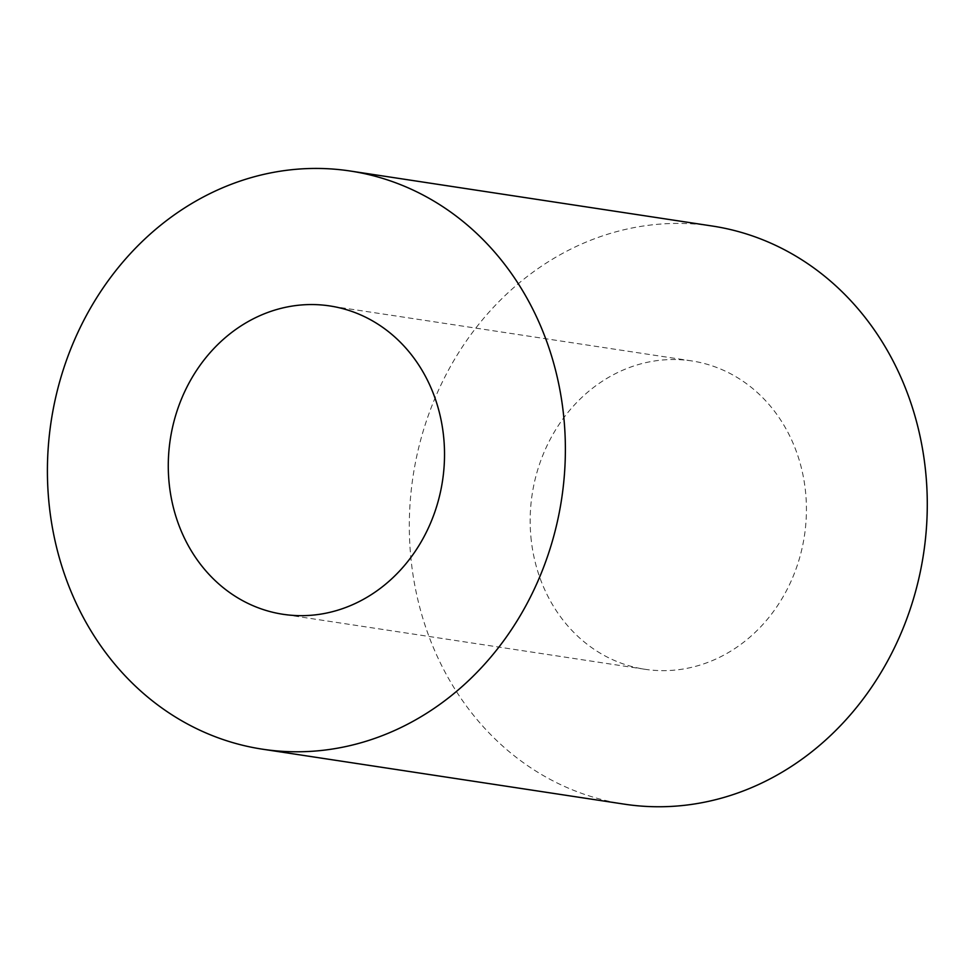<?xml version="1.0" encoding="UTF-8"?>
<svg xmlns="http://www.w3.org/2000/svg" width="976" height="976" viewBox="0 0 976 976"><rect width="100%" height="100%" fill="white"/><g stroke="black" fill="none" stroke-linecap="round" stroke-linejoin="round"><path stroke-width="0.73" stroke-dasharray="4.88 3.66" d="M530.907 536.898A155.94 137.689 -81.4 0 0 644.88 669.268A155.94 137.689 -81.4 0 0 804.431 535.775A155.94 137.689 -81.4 0 0 691.716 360.913A155.94 137.689 -81.4 0 0 530.907 536.898M712.212 226.017A292.397 258.164 -81.4 0 0 410.701 555.991A292.397 258.164 -81.4 0 0 624.384 804.163M691.716 360.913L329.827 305.939M644.88 669.268L282.979 614.282"/><path stroke-width="1.46" d="M169.019 481.924A155.94 137.689 -81.4 0 0 282.979 614.282A155.94 137.689 -81.4 0 0 442.531 480.79A155.94 137.689 -81.4 0 0 329.827 305.939A155.94 137.689 -81.4 0 0 169.019 481.924M262.483 749.19L624.384 804.163A292.397 258.164 -81.4 0 0 923.54 553.868A292.397 258.164 -81.4 0 0 712.212 226.017L350.311 171.032A292.397 258.164 -81.4 0 0 48.8 501.005A292.397 258.164 -81.4 0 0 262.483 749.19A292.397 258.164 -81.4 0 0 561.639 498.882A292.397 258.164 -81.4 0 0 350.311 171.032"/></g></svg>

